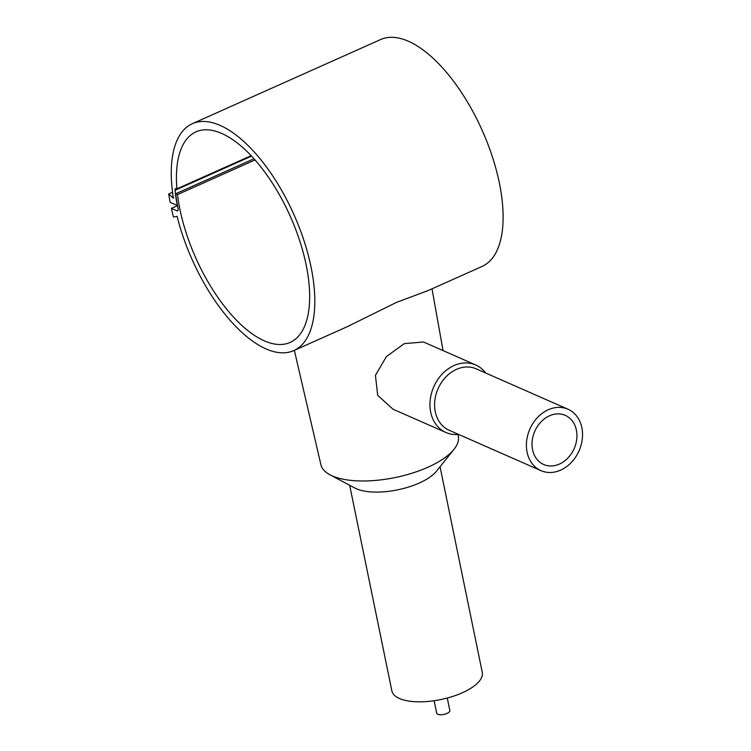 <?xml version="1.0" encoding="UTF-8"?>
<svg xmlns="http://www.w3.org/2000/svg" width="751" height="751" viewBox="0 0 751 751"><rect width="100%" height="100%" fill="white"/><g stroke="black" fill="none" stroke-linecap="round" stroke-linejoin="round"><path stroke-width="1.13" d="M172.533 192.247L168.722 193.955L173.397 198.273A124.272 55.649 65.9 0 1 192.34 123.69A124.272 55.649 65.9 0 1 262.259 161.474A124.272 55.649 65.9 0 1 312.688 276.021A124.272 55.649 65.9 0 1 293.744 350.614A124.272 55.649 65.9 0 1 177.114 216.382L173.462 217.039A132.101 59.151 65.9 0 1 171.388 208.374L176.879 210.787A3.351 1.502 -114.1 0 0 177.621 210.834A3.351 1.502 -114.1 0 0 178.09 208.571A118.686 53.143 65.9 0 1 175.65 193.777L177.499 194.593L255.058 159.935M192.34 123.69L380.635 39.54A124.272 55.649 65.9 0 1 450.553 77.334A124.272 55.649 65.9 0 1 500.983 191.881A124.272 55.649 65.9 0 1 482.039 266.464L428.558 290.365L396.34 302.465L347.225 326.713L293.744 350.614M447.277 698.026L449.84 710.484A6.712 2.657 168.4 0 1 446.939 713.45A6.712 2.657 168.4 0 1 436.688 713.187L434.134 700.721M458.016 434.463L458.382 436.481A70.172 27.806 168.4 0 1 454.008 449.333L436.369 471.299A46.13 18.277 168.4 0 1 419.265 483.043A46.13 18.277 168.4 0 1 354.838 488.028L329.98 474.792A70.172 27.806 168.4 0 1 320.902 464.7L294.345 350.341M440.048 466.728L482.264 672.38A46.13 18.277 168.4 0 1 462.316 692.769A46.13 18.277 168.4 0 1 391.881 690.939L349.666 485.277M454.008 449.333A70.172 27.806 168.4 0 1 427.986 467.206A70.172 27.806 168.4 0 1 329.98 474.792M458.608 434.407A36.902 29.58 -66.3 0 1 445.972 432.52L393.017 409.22L377.669 395.326L375.444 375.322L386.408 356.575L404.254 343.648L423.508 341.996L475.693 364.958A36.902 29.58 -66.3 0 1 485.625 372.984M540.964 470.642L449.164 430.257A33.551 26.895 -66.3 0 1 434.867 400.292A33.551 26.895 -66.3 0 1 456.477 369.37A33.551 26.895 -66.3 0 1 476.181 368.835L567.981 409.22A33.551 26.895 -66.3 0 1 582.278 439.175A33.551 26.895 -66.3 0 1 560.668 470.107A33.551 26.895 -66.3 0 1 540.964 470.642A33.551 26.895 -66.3 0 1 526.667 440.687A33.551 26.895 -66.3 0 1 548.277 409.755A33.551 26.895 -66.3 0 1 567.981 409.22M445.972 432.52A36.902 29.58 -66.3 0 1 430.248 399.56A36.902 29.58 -66.3 0 1 454.026 365.54A36.902 29.58 -66.3 0 1 475.693 364.958M251.172 155.664L176.917 188.839A115.325 51.641 65.9 0 1 195.992 131.857A115.325 51.641 65.9 0 1 306.155 264.915A115.325 51.641 65.9 0 1 290.093 342.447A115.325 51.641 65.9 0 1 179.93 209.388A115.325 51.641 65.9 0 1 177.499 194.593M559.429 464.071A26.839 21.516 -66.3 0 1 543.668 464.493A26.839 21.516 -66.3 0 1 532.224 440.527A26.839 21.516 -66.3 0 1 549.516 415.791A26.839 21.516 -66.3 0 1 565.278 415.359A26.839 21.516 -66.3 0 1 576.721 439.326A26.839 21.516 -66.3 0 1 559.429 464.071M254.016 158.752L175.65 193.777M177.508 205.643L171.388 208.374M176.917 188.839L176.354 188.595A3.351 1.502 -114.1 0 0 175.603 188.548A3.351 1.502 -114.1 0 0 175.058 190.294A119.052 53.312 -114.1 0 0 177.292 205.483L170.148 202.338A132.101 59.151 65.9 0 1 168.722 193.955M178.09 210.242L176.879 210.787M251.576 156.095L175.058 190.294M443.043 350.586L432.013 288.825"/></g></svg>
